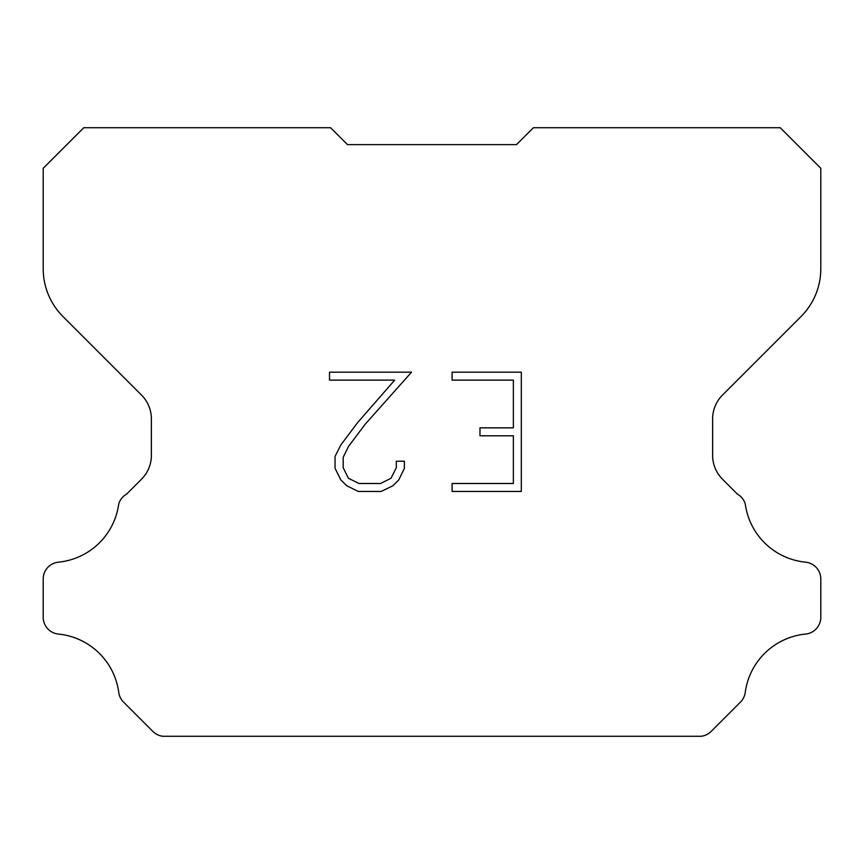 <?xml version="1.0" encoding="UTF-8"?>
<svg xmlns="http://www.w3.org/2000/svg" width="864" height="864" viewBox="0 0 864 864"><rect width="100%" height="100%" fill="white"/><g stroke="black" fill="none" stroke-linecap="round" stroke-linejoin="round"><path stroke-width="1.3" d="M513.367 483.505L513.367 435.791L479.974 435.791L479.974 427.842L513.367 427.842L513.367 380.128L452.099 380.128L452.099 372.179L521.316 372.179L521.316 491.454L452.099 491.454L452.099 483.505L513.367 483.505M404.384 461.214L404.384 468.364L398.714 480.006L392.807 485.795L381.164 491.454L358.258 491.454L346.68 485.708L340.783 479.887L335.038 468.245L335.038 456.44L340.783 445.025L357.631 422.582L394.675 380.128L329.519 380.128L329.519 372.179L411.523 372.179L365.083 424.343L348.548 446.386L343.192 457.272L343.192 467.737L348.386 478.235L358.949 483.505L380.538 483.505L391.025 478.213L396.306 467.737L396.306 461.214L404.384 461.214M516.521 144.623L533.423 127.721L780.224 127.721L820.8 168.296L820.8 268.758A67.619 67.619 0 0 1 800.993 316.57L722.509 395.053A33.804 33.804 0 0 0 712.616 418.954L712.616 455.317A33.804 33.804 0 0 0 722.509 479.228L737.435 494.143A16.902 16.902 0 0 1 745.254 503.863A67.619 67.619 0 0 0 805.572 562.183A16.902 16.902 0 0 1 820.8 579.01L820.8 617.242A16.902 16.902 0 0 1 805.572 634.068A67.619 67.619 0 0 0 745.254 692.399A16.902 16.902 0 0 1 740.448 702.108L711.126 731.43A16.902 16.902 0 0 1 701.071 736.279L162.929 736.279A16.902 16.902 0 0 1 152.874 731.43L123.552 702.108A16.902 16.902 0 0 1 118.746 692.399A67.619 67.619 0 0 0 58.428 634.068A16.902 16.902 0 0 1 43.2 617.242L43.2 579.01A16.902 16.902 0 0 1 58.428 562.183A67.619 67.619 0 0 0 118.746 503.863A16.902 16.902 0 0 1 126.565 494.143L141.491 479.228A33.804 33.804 0 0 0 151.384 455.317L151.384 418.954A33.804 33.804 0 0 0 141.491 395.053L63.007 316.57A67.619 67.619 0 0 1 43.2 268.758L43.2 168.296L83.776 127.721L330.577 127.721L347.479 144.623L516.521 144.623"/></g></svg>
